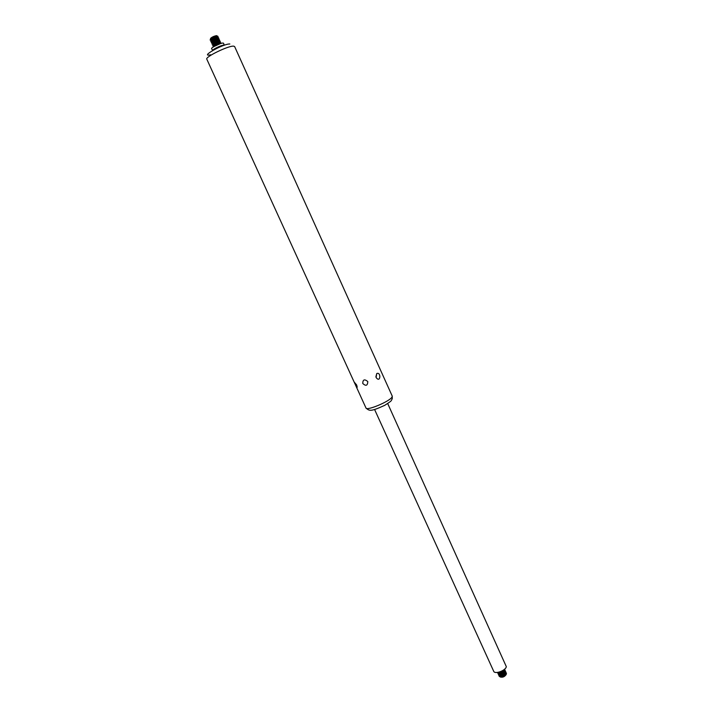 <?xml version="1.0" encoding="UTF-8"?>
<svg xmlns="http://www.w3.org/2000/svg" width="713" height="713" viewBox="0 0 713 713"><rect width="100%" height="100%" fill="white"/><g stroke="black" fill="none" stroke-linecap="round" stroke-linejoin="round"><path stroke-width="1.07" d="M210.718 41.345L210.656 41.274C212.18 39.58 214.738 38.333 218.321 37.531L218.633 37.753M218.347 37.878L218.018 38.44M211.636 41.336L211.003 41.211M211.663 41.506L210.79 41.176L218.392 37.691L218.125 38.573M211.306 42.637L211.244 42.566C212.768 40.882 215.326 39.634 218.909 38.832L219.221 39.055M218.927 39.179L218.606 39.732M212.224 42.628L211.592 42.513M212.322 42.923L211.378 42.477L218.98 38.992L218.713 39.866M211.895 43.939L211.832 43.867C213.365 42.192 215.923 40.944 219.497 40.133L219.8 40.347M219.515 40.481L219.185 41.033M212.822 43.921L212.18 43.805M212.911 44.224L211.975 43.769L219.568 40.293L219.301 41.167M212.483 45.231L212.421 45.16C213.953 43.493 216.511 42.245 220.085 41.425L220.388 41.648M220.103 41.773L219.702 42.869M213.41 45.213L212.777 45.097M213.499 45.516L212.563 45.062L220.157 41.595L219.889 42.459M213.071 46.523L213.009 46.461C214.551 44.794 217.1 43.546 220.673 42.727L220.977 42.94M220.682 43.074L220.29 43.671M214.078 46.488L213.365 46.398M213.668 46.728L213.16 46.363L220.745 42.887L220.736 43.529M376.099 377.427L376.749 373.541C381.303 371.616 380.519 383.487 376.17 377.578L376.099 377.427M362.774 383.496C362.819 379.494 364.495 378.853 367.792 381.553C367.614 385.706 365.938 386.357 362.774 383.496M356.643 384.967L357.204 387.141C357.017 387.979 356.473 387.328 355.573 385.18L354.361 382.266L356.643 384.967M211.636 48.698L211.601 48.636C210.87 47.646 220.914 42.762 223.107 43.056L223.561 43.288M211.601 48.636L212.652 50.507C212.421 49.375 221.823 44.892 223.864 45.151M211.075 40.213L210.201 39.883L217.804 36.39L217.536 37.281M210.13 40.044L210.068 39.973C211.592 38.279 214.141 37.031 217.732 36.229L218.044 36.452M217.759 36.586L217.394 37.655M211.039 40.044L210.406 39.919M216.966 36.015L210.611 39.037M210.531 38.449C211.886 37.112 213.847 36.185 216.387 35.65L216.574 35.703M387.703 403.558L506.31 666.628C505.9 670.523 494.786 674.605 493.69 671.272L374.592 409.503M504.474 669.302L504.465 669.364C502.834 671.913 500.553 672.929 497.621 672.412M497.531 672.43C500.374 673.161 502.71 672.181 504.528 669.489L504.546 669.24M504.537 669.409L504.938 670.407C502.736 673.366 500.33 674.24 497.736 673.054L497.665 672.528M497.763 673.117L497.79 673.188C500.392 674.373 502.799 673.491 505 670.541L504.911 669.872M505.018 670.461L505.419 671.459C503.209 674.409 500.811 675.291 498.209 674.097L498.137 673.58M498.244 674.159L498.271 674.231C500.874 675.425 503.271 674.543 505.472 671.584L505.383 670.924M505.49 671.503L505.891 672.502C503.69 675.461 501.284 676.343 498.681 675.149L498.61 674.623M498.717 675.211L498.744 675.273C501.346 676.477 503.752 675.594 505.954 672.635L505.856 671.967M505.963 672.546L506.364 673.553C504.162 676.512 501.765 677.395 499.153 676.191L499.082 675.674M499.189 676.254L499.216 676.316C501.818 677.528 504.225 676.646 506.426 673.678L506.328 673.01M506.23 674.213L506.212 674.471C504.608 676.824 502.594 677.653 500.161 676.958M392.239 396.116L392.257 398.852C390.376 400.973 393.968 399.467 384.699 405.349C370.341 411.9 369.405 410.955 365.992 408.014C366.491 411.125 389.512 401.517 391.972 397.15L392.239 396.116L234.622 46.541L233.659 46.149C228.668 45.498 204.854 57.049 206.797 59.161L355.021 383.959M210.691 54.785C198.722 57.521 223.436 43.529 229.844 43.992M213.971 46.55L220.406 43.636M213.517 45.775C214.684 44.411 216.805 43.368 219.871 42.646M212.563 45.062L219.72 42.325L220.041 42.789M212.92 44.473C214.105 43.101 216.226 42.058 219.283 41.354M211.975 43.769L219.132 41.024L219.123 41.559M212.331 43.172C213.526 41.791 215.647 40.757 218.695 40.053M211.378 42.477L218.543 39.723L218.552 40.258M211.743 41.88C212.946 40.489 215.068 39.447 218.107 38.752L218.303 39.063M211.734 41.63L217.955 38.431L217.973 38.957M211.146 40.579C212.367 39.179 214.488 38.137 217.518 37.45M211.146 40.329L217.367 37.129L217.679 37.593M210.558 39.277C211.779 37.869 213.909 36.826 216.921 36.149M210.558 39.037L216.779 35.828L216.814 36.345M499.733 671.922L502.718 670.577M498.539 672.814C500.981 673.197 502.852 672.341 504.18 670.265M499.92 672.742L503.2 671.254M499.02 673.865C501.453 674.248 503.333 673.393 504.652 671.307M500.41 673.785L503.672 672.306M499.492 674.917C501.934 675.291 503.806 674.445 505.125 672.359M500.9 674.828L504.127 673.375M499.973 675.96C502.407 676.343 504.278 675.496 505.597 673.411M501.391 675.879L504.599 674.427M500.455 677.011C502.879 677.386 504.759 676.539 506.07 674.462M501.881 676.922L505.062 675.478M365.992 408.014L355.573 385.18M224.256 45.24L223.534 43.226M376.749 373.541L375.885 376.829M220.353 43.627L220.798 42.896M213.998 46.505L213.16 46.363M219.764 42.325L220.21 41.595M219.631 40.293L219.452 41.488M219.043 39.001L218.855 40.195M218.454 37.7L218.267 38.894M210.79 41.176L211.761 41.684M210.201 39.883L211.173 40.383M217.42 37.129L217.875 36.399M216.912 35.703L217.091 36.292M503.271 671.2L499.84 672.751M503.735 672.261L500.33 673.803M504.198 673.313L500.82 674.846M504.661 674.373L501.31 675.897M505.134 675.425L501.8 676.94"/></g></svg>
